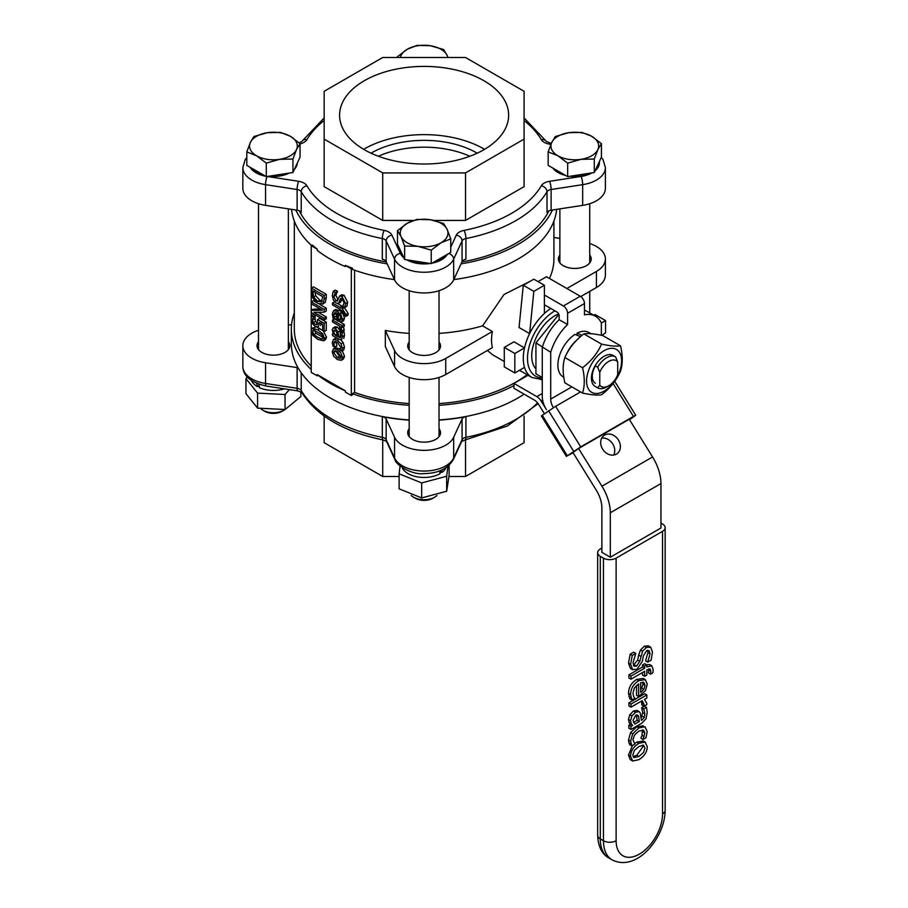 <?xml version="1.0" encoding="UTF-8"?>
<svg xmlns="http://www.w3.org/2000/svg" width="908" height="908" viewBox="0 0 908 908"><rect width="100%" height="100%" fill="white"/><g stroke="black" fill="none" stroke-linecap="round" stroke-linejoin="round"><path stroke-width="1.36" d="M542.269 377.49L535.936 373.835L535.936 342.884L558.874 314.35M535.936 342.884L550.713 352.27L550.713 399.089A11.94 6.889 -120 0 0 553.335 407.669M542.269 393.47L536.821 396.614A8.955 5.164 60 0 1 541.054 400.939L546.457 409.678A17.899 10.34 60 0 1 542.269 396.387L542.269 347.389A38.794 22.394 -60 0 1 559.146 319.695L567.591 324.565L567.591 313.283A5.97 3.45 -120 0 0 563.369 305.973L544.38 295.009M578.6 448.507L572.959 452.49L596.284 490.195A23.869 13.779 60 0 1 601.879 507.913L601.879 552.348L610.312 557.228L610.312 512.782A35.809 20.668 -120 0 0 601.936 486.211L578.6 448.507L629.244 419.269L652.568 456.974A35.809 20.668 60 0 1 660.956 483.555L660.956 527.991L610.312 557.228M613.695 455.033A11.191 9.125 54.8 0 0 612.344 443.308A11.191 9.125 54.8 0 0 601.743 438.121M616.418 454.091A11.191 9.125 -125.2 0 1 602.855 449.505A11.191 9.125 -125.2 0 1 604.081 435.443A11.191 9.125 -125.2 0 1 617.985 439.324A11.191 9.125 -125.2 0 1 616.997 453.728A11.191 9.125 -125.2 0 1 616.418 454.091M538.047 281.616L546.491 276.736L580.246 296.235A5.97 3.45 60 0 1 584.468 303.533L584.468 314.826A38.794 22.394 120 0 1 595.421 316.234A38.794 22.394 120 0 1 601.346 323.032L601.346 335.29M544.38 304.759L557.035 312.068A2.985 1.725 60 0 1 559.146 315.723L559.146 319.695M567.591 324.565A38.794 22.394 120 0 0 550.713 352.27M584.468 310.241A38.794 22.394 -60 0 1 586.988 311.365L595.421 316.234M544.391 413.696L538.648 404.423A8.955 5.164 -120 0 0 534.415 400.099L513.928 388.284L513.928 383.403L536.821 396.614M629.528 419.746L635.725 415.274L633.466 416.42L580.723 446.872L567.33 455.793L573.141 452.797M542.269 380.27L541.247 379.68M528.07 375.242L513.928 383.403M566.479 456.497L541.372 415.932L555.628 406.319L580.575 391.916M599.768 385.174L597.657 387.864L595.058 386.365L597.668 387.875A17.899 10.34 120 0 0 606.623 386.978L608.735 385.764A14.914 8.615 -60 0 1 599.768 385.174L599.768 372.348A14.914 8.615 -60 0 1 617.701 361.986L615.59 356.867L612.968 355.357L615.579 356.855A17.899 10.34 120 0 0 615.579 356.855A17.899 10.34 120 0 0 597.657 367.229L599.768 372.348M595.126 365.765L597.657 367.229M608.735 385.764A14.914 8.615 -60 0 0 617.701 374.822L617.701 361.986M577.079 335.234L577.079 333.179L582.13 335.29M580.564 336.618L574.98 334.394A25.662 14.812 -60 0 0 559.067 357.037A25.662 14.812 -60 0 0 563.198 376.922L563.823 377.285M563.164 368.909A25.662 14.812 -60 0 1 563.482 364.119M566.41 354.37A25.662 14.812 -60 0 1 577.318 339.603M577.079 333.179A25.662 14.812 -60 0 1 588.861 332.476L591.006 333.713M441.663 470.06L442.014 472.398L439.563 470.991M402.165 467.643A22.677 13.098 0 0 0 418.066 476.984A22.677 13.098 0 0 0 440.028 473.692L439.551 470.923M442.014 472.398A22.677 13.098 0 0 0 446.066 467.643M413.56 497.198L415.501 498.322A12.179 7.026 0 0 0 432.719 498.322L434.66 497.198A14.914 8.615 180 0 1 413.56 497.198L413.56 497.198A14.914 8.615 180 0 1 411.222 495.439M436.952 495.507A14.914 8.615 180 0 1 434.66 497.198M447.167 229.463L450.743 238.883L440.993 242.776A23.869 13.779 0 0 0 447.167 229.463A23.869 13.779 0 0 0 430.29 219.713L443.603 223.516L447.167 229.463M431.243 250.143L417.93 246.34A23.869 13.779 0 0 0 440.993 242.776L431.243 250.143L431.243 263.626L404.627 259.506L401.052 251.822L397.488 244.138L397.488 230.655L407.238 223.277L416.976 219.396L430.29 219.713A23.869 13.779 0 0 0 407.238 223.277A23.869 13.779 0 0 0 401.052 236.591A23.869 13.779 0 0 0 417.93 246.34L404.627 246.023L401.052 236.591L397.488 230.655M431.243 263.626L450.743 252.379L450.743 238.883M404.627 259.506L404.627 246.023M446.146 255.023A23.869 13.779 180 0 1 433.309 262.435M428.735 263.241A23.869 13.779 180 0 1 408.396 260.097M403.129 256.283A23.869 13.779 180 0 1 400.246 250.086M439.915 473.023A21.781 12.576 0 0 0 441.367 472.035M447.939 466.269L446.668 476.235L421.675 482.942L399.111 473.794L399.111 488.81L421.675 497.947L446.668 491.239L449.108 475.395L449.108 465.248M399.111 473.794L400.053 466.065M446.668 491.239L446.668 476.235M421.675 497.947L421.675 482.942M595.398 383.289A15.073 8.705 -60 0 1 595.387 365.913M613.116 355.448A17.899 10.34 120 0 0 610.426 354.585A17.899 10.34 120 0 0 594.014 367.876A17.899 10.34 120 0 0 595.217 386.456M588.929 369.545A24.766 14.301 120 0 0 595.33 393.47A24.766 14.301 120 0 0 619.256 372.257A24.766 14.301 120 0 0 612.843 348.331A24.766 14.301 120 0 0 588.929 369.545M601.539 344.109C610.153 345.993 616.487 346.561 620.527 345.812C622.82 355.573 622.82 364.006 620.527 371.134C616.487 380.327 610.153 388.193 601.539 394.753C597.498 395.502 591.165 394.935 582.55 393.05C584.843 385.934 584.843 377.49 582.55 367.74C591.165 361.18 597.498 353.303 601.539 344.109L583.855 333.894C575.241 340.455 568.907 348.331 564.867 357.525C562.574 364.641 562.574 373.086 564.867 382.847L582.55 393.05M620.527 345.812L602.844 335.597C594.229 333.713 587.896 333.145 583.855 333.894M582.55 367.74L564.867 357.525M660.956 523.11L662.534 524.029A8.955 5.164 180 0 1 665.155 527.684A8.955 5.164 180 0 1 662.534 531.339L616.123 558.136A8.955 5.164 180 0 1 603.457 558.136L600.29 556.309A8.955 5.164 180 0 1 597.668 552.654A8.955 5.164 180 0 1 600.29 549L601.879 548.091M638.88 727.932L632.672 733.891L630.629 741.223L631.877 745.888L634.874 744.163L632.955 739.827L634.522 735.026L638.88 731.11L643.67 730.191L644.862 732.949L642.977 739.487L645.974 737.761L647.188 731.666L645.032 726.752L638.88 727.932L636.769 726.718L643.352 725.787M631.049 743.992L628.938 742.767L629.766 744.673L631.877 745.888M628.938 742.767L628.518 740.009L630.561 732.665L636.769 726.718M642.977 739.305L640.866 738.09L642.977 739.487M640.866 738.09L642.047 735.321L644.158 736.536M642.047 735.321L642.399 729.873M630.424 668.401L632.535 669.627L637.007 669.253L642.331 661.342L643.443 655.701L646.723 650.627L649.129 650.639L650.037 653.749L647.745 662.102L651.104 660.161L652.466 652.126L650.73 647.245L646.428 647.427L642.614 651.206L639.8 661.262L636.565 666.131L634.011 666.234L633.046 662.738L635.782 653.397L632.252 655.428L630.617 664.372L632.683 669.718L630.424 668.401L628.506 663.158L630.152 654.214L632.252 655.428M647.745 662.102L645.633 660.888L647.745 661.864M645.633 660.649L647.926 652.534L647.574 650.264M630.152 654.214L633.67 652.171L635.782 653.397M633.409 665.337L637.688 660.048L638.642 655.088L640.753 656.302M638.642 655.088L640.515 649.98L642.614 651.206M640.515 649.98L644.317 646.201L648.289 645.815L650.4 647.029M633.659 696.55L632.955 693.213L634.42 687.923L638.63 683.883L638.63 696.55L645.509 690.545L647.268 684.235L645.304 679.615L638.823 680.66C633.466 683.894 630.742 688.536 630.629 694.586L631.968 700.057L634.874 698.377L633.659 696.55M638.63 696.55L636.531 695.324L636.531 685.392M640.673 689.547L641.74 688.264L643.851 689.49L640.673 692.373L640.673 682.714L643.829 682.385L645.077 685.324L643.851 689.49M641.74 688.264L642.966 684.099L642.626 682.135M631.968 700.057L629.857 698.842L628.518 693.371C628.631 687.322 631.366 682.68 636.712 679.445L643.205 678.401L645.304 679.615M650.843 671.216L650.469 674.156L652.909 672.749L653.17 669.434L651.796 665.814L646.825 666.96L646.825 664.883L644.623 666.154L644.623 668.231L630.992 676.097L630.992 679.184L644.623 671.307L644.623 676.301L646.825 675.03L646.825 669.945L650.094 668.878L650.843 671.216L648.732 669.99L648.664 668.992M630.992 679.184L628.881 677.958L628.881 674.882L642.512 667.017L642.512 664.94L644.623 666.154M642.512 667.017L644.623 668.231M642.512 664.94L644.714 663.669L646.825 664.883M646.598 664.758L649.697 664.588L651.796 665.814M650.469 673.997L648.357 672.783L650.469 674.156M648.357 672.783L648.732 669.99M642.512 672.533L642.512 675.087L644.623 676.301M628.881 674.882L630.992 676.097M646.825 698.014L646.825 694.938L630.992 704.075L630.992 707.15L642.228 700.67L644.09 704.392L643.965 706.276L646.734 704.676L646.825 703.382L644.464 699.376L646.825 698.014M630.992 707.15L628.881 705.936L628.881 702.86L644.714 693.712L646.825 694.938M628.881 702.86L630.992 704.075M643.965 706.276L641.865 705.062L641.547 701.055M641.865 704.903L643.965 706.118M630.549 720.657L631.321 723.926L632.672 725.379L630.992 726.343L630.992 729.43L641.82 723.177L646.019 718.75L647.2 712.564L646.485 707.389L643.761 708.966L644.839 713.904L644.317 717.411L641.922 720.044L641.4 720.339L640.208 712.871L639.153 711.645L635.577 712.212L631.945 715.924L630.549 720.657L628.438 719.442L629.834 714.71L631.945 715.924M634.885 724.096L633.012 720.339L635.759 715.277L637.62 714.993L638.63 716.446L639.289 721.554L634.885 724.096M633.455 722.496L637.178 720.339L636.429 714.971M641.23 717.717L642.728 712.689L641.65 707.741L644.374 706.174L646.485 707.389M641.65 707.741L643.761 708.966M630.992 726.343L628.881 725.129L628.881 728.205L630.992 729.43M628.881 725.129L630.561 724.164L632.672 725.379M630.561 724.164L629.21 722.711L631.321 723.926M629.21 722.711L628.438 719.442M637.178 720.339L639.289 721.554M629.834 714.71L633.466 710.987L637.041 710.419L639.153 711.645M641.65 707.922L643.761 709.137M638.914 759.667C644.351 756.273 647.143 751.949 647.268 746.682L645.077 742.029L638.914 743.334C633.546 746.614 630.754 750.95 630.549 756.341L632.728 761.006L638.914 759.667M634.476 743.686L636.803 742.12L643.273 740.962L645.384 742.188M633.114 756.67L636.803 755.263L642.864 746.785L642.592 745.093M644.975 748.01L643.477 752.55L638.914 756.489L633.909 757.624L632.842 755.013L634.374 750.439L638.914 746.512L643.477 745.173L644.975 748.01M632.422 760.859L630.311 759.633L628.438 755.115L632.433 745.582M469.879 156.244A74.592 43.073 0 0 0 378.352 156.244A74.592 43.073 180 0 1 469.879 156.244M371.009 153.18A74.592 43.073 180 0 1 476.859 152.975A74.592 43.073 180 0 1 477.211 153.18M484.566 149.321A84.523 48.805 0 0 0 483.885 148.923A84.523 48.805 0 0 0 363.665 149.321M364.346 149.718A84.523 48.805 180 0 1 339.581 115.214A84.523 48.805 180 0 1 391.768 70.12A84.523 48.805 180 0 1 483.885 80.698A84.523 48.805 180 0 1 508.639 115.214A84.523 48.805 180 0 1 456.463 160.296A84.523 48.805 180 0 1 364.346 149.718M246.806 157.436L245.171 159.66L242.845 167.594L242.845 188.297A30.588 17.661 0 0 0 265.556 205.367L297.12 210.213A5.97 3.45 180 0 1 301.229 212.438L301.229 191.724A129.799 74.944 0 0 0 332.328 220.576A129.799 74.944 0 0 0 382.313 238.543A5.97 3.45 180 0 1 386.161 240.915L394.56 259.132A5.97 4.71 -24.8 0 1 400.326 253.377L391.927 235.149A5.97 4.71 155.2 0 0 386.161 240.915L386.161 261.618L394.56 279.846A30.588 17.661 0 0 0 424.115 292.955A30.588 17.661 0 0 0 453.671 279.846L462.07 261.618A5.97 3.45 180 0 1 465.918 259.245L465.918 238.543A129.799 74.944 0 0 0 547.002 191.724A5.97 3.45 180 0 1 551.111 189.511L582.675 184.653A5.97 1.249 -98.7 0 0 581.131 176.447L549.578 181.305A5.97 1.249 81.3 0 1 551.111 189.511L551.111 210.213L582.675 205.367A30.588 17.661 0 0 0 605.386 188.297L605.386 167.594A30.588 17.661 0 0 1 582.675 184.653L582.675 205.367M391.927 235.149A11.94 6.889 0 0 0 384.232 230.405A5.97 1.566 -78.9 0 0 382.313 238.543L382.313 259.245A5.97 3.45 180 0 1 386.161 261.618M549.578 181.305A11.94 6.889 0 0 0 541.35 185.743A5.97 4.608 -149.5 0 1 547.002 191.724L547.002 212.438A5.97 3.45 180 0 1 551.111 210.213M386.297 261.935A129.799 74.944 180 0 1 332.328 243.242A129.799 74.944 180 0 1 299.322 210.86M548.909 210.86A129.799 74.944 180 0 1 461.922 261.935M465.52 220.428L465.52 172.917L524.075 139.117L524.075 186.628L465.52 220.428L433.99 220.428M413.458 220.428L382.711 220.428L324.156 186.628L324.156 139.117L382.711 172.917L465.52 172.917M524.075 139.117L524.075 91.299L465.52 57.499L382.711 57.499L324.156 91.299L324.156 139.117M382.711 220.428L382.711 172.917M537.525 402.846A129.799 74.944 180 0 1 465.918 437.35L465.918 416.636A5.97 3.45 0 0 0 462.07 419.008L453.671 437.225A30.588 17.661 180 0 1 424.115 450.345A30.588 17.661 180 0 1 394.56 437.225L386.161 419.008A5.97 3.45 0 0 0 382.313 416.636L382.313 437.35A129.799 74.944 180 0 1 332.328 419.382A129.799 74.944 180 0 1 301.229 390.531A5.97 3.45 0 0 0 297.12 388.318L265.556 383.46A5.97 1.249 98.7 0 0 266.192 386.036C250.869 382.518 243.094 375.98 242.845 366.401A30.588 17.661 180 0 0 265.556 383.46L265.556 362.757A30.588 17.661 180 0 1 242.845 345.687A30.588 17.661 180 0 1 258.508 330.274M298.04 367.797A5.97 3.45 0 0 0 297.12 367.604L265.556 362.757M465.918 416.636A129.799 74.944 180 0 1 439.029 420.132M409.19 420.132A129.799 74.944 180 0 1 382.313 416.636M439.029 428.735A16.412 9.477 180 0 1 440.528 432.685A16.412 9.477 180 0 1 424.115 442.162A16.412 9.477 180 0 1 407.703 432.685A16.412 9.477 180 0 1 409.19 428.735M288.347 325.121L291.559 324.633M288.347 341.737A16.412 9.477 180 0 1 289.834 345.687A16.412 9.477 180 0 1 279.709 354.438A16.412 9.477 180 0 1 261.822 352.383A16.412 9.477 180 0 1 257.021 345.687A16.412 9.477 180 0 1 258.508 341.737M324.156 416.068L324.156 442.684L382.711 476.496L382.711 439.869M465.52 439.869L465.52 476.496L448.995 476.496M399.111 476.496L382.711 476.496M524.075 416.068L524.075 442.684L465.52 476.496M317.255 324.758L315.394 324.531L313.305 322.567L312.522 319.968L313.578 316.654L311.762 315.598L311.024 319.071L312.284 323.452L315.382 326.551L318.492 326.812L319.219 322.442L322.658 324.428L322.658 330.66L324.167 331.534L324.167 323.384L317.539 319.548L317.13 324.848M317.539 319.548L319.65 318.333L326.278 322.158L324.167 323.384M326.278 322.158L326.278 330.319L324.167 331.534M321.409 322.612L320.603 325.597M313.578 316.654L315.689 315.439L313.862 314.384L311.762 315.598M315.689 315.439L313.578 316.801M315.689 315.587L312.897 318.004M315.008 316.79L315.405 321.341L313.305 322.567M315.405 321.341L317.8 323.475M341.34 322.068L342.418 319.457L341.022 314.928L337.265 311.331L333.565 310.661L332.271 314.054L333.088 318.333L334.859 319.355L333.69 314.849L334.53 312.692L337.152 313.169L337.152 320.887L341.34 322.068L343.553 320.796L341.533 321.965M338.389 319.775L338.389 313.884L340.318 315.916L341.079 318.583L340.33 320.252L338.389 319.775L341.079 318.833M340.5 316.245L340.5 318.56M335.903 312.613L336.97 318.027L334.859 319.253M336.221 316.166L334.121 317.391M336.97 318.027L334.859 319.355M333.542 310.684L335.654 309.469L340.806 311.081M342.77 313.169L344.529 318.243L343.451 320.853M342.146 327.55L342.146 325.677L332.487 320.104L332.487 321.977L339.342 325.938L340.409 330.58L342.089 331.556L340.704 326.721L342.146 327.55L344.257 326.335L344.257 324.451L342.146 325.677M335.143 319.196L337.152 320.354M340.443 322.261L344.257 324.451M334.314 319.049L332.487 320.104M343.462 326.789L344.2 330.342L342.089 331.556M337.855 300.185L335.892 300.877L333.735 296.326L335.404 292.558L333.259 291.309L332.26 295.611L333.429 300.162L336.164 303.09L338.457 303.431L340.704 298.369L342.089 298.573L344.109 302.818L342.713 306.291L344.756 307.471L345.585 303.533L341.907 296.417L339.524 296.065L341.692 294.816L339.581 296.031L337.277 301.104M342.191 298.142L340.568 302.205L338.457 303.431M335.404 292.558L337.515 291.332L335.37 290.095L333.259 291.309M337.515 291.332L335.404 292.694M337.515 291.479L335.846 295.111L338.003 299.663L335.892 300.877M341.692 294.816L344.019 295.202L347.696 302.319L346.867 306.257L344.756 307.471M337.322 359.579L341.283 360.306L342.418 357.559L341.079 353.167L337.322 349.625L333.588 348.797L332.214 351.668L333.542 356.049L337.322 359.579M342.339 350.783L344.529 356.333L343.383 359.08L341.283 360.306M333.338 348.922L335.438 347.707L340.545 349.126M335.744 350.84L339.433 356.424L340.999 357.15M341.022 356.742L340.103 358.467L337.322 357.65L333.611 352.474L334.269 350.874L337.322 351.566L341.022 356.742M344.597 314.032L344.37 315.564L345.857 316.427L346.016 314.588L342.146 308.606L342.146 307.347L340.806 306.564L340.806 307.835L332.487 303.034L332.487 304.906L340.806 309.707L340.806 312.761L342.146 313.532L342.146 310.423L344.597 314.032M343.292 305.576L340.806 306.564M343.337 306.654L342.146 307.347M344.257 307.188L342.146 308.606M344.257 307.392L348.127 313.374L347.968 315.212L345.857 316.427M344.257 312.307L342.146 313.532M334.621 301.831L332.487 303.034M337.708 303.613L341.817 305.985M324.167 298.914L324.167 295.52L311.296 288.097L312.329 297.37L317.721 303.522L323.146 303.647L324.167 298.914L326.278 297.688L325.257 302.421L322.442 304.237L325.257 302.421M311.296 288.097L313.408 286.871L326.278 294.305L326.278 297.688M326.278 294.305L324.167 295.52M314.883 291.207L315.746 295.815L319.854 300.253L322.204 301.138M315.746 295.815L313.635 297.029L312.783 290.923L322.692 296.644L321.364 302.126M321.92 301.626L317.743 301.479L313.635 297.029M340.614 337.617L338.843 337.356L338.105 331.953L335.279 328.287L333.077 328.004L332.214 329.899L333.508 334.269L332.487 333.679L332.487 335.563L339.093 339.376L341.658 339.637L342.373 336.698L341.941 333.032L340.284 332.078L340.432 337.776M334.87 335.052L333.724 331.443L334.189 330.081L335.404 330.296L337.152 333.032L337.549 336.607L334.87 335.052L337.322 334.042M335.824 330.228L336.981 333.838M342.849 331.125L344.053 331.817L341.941 333.032M341.635 331.295L340.284 332.078M344.053 331.817L344.484 335.472L343.769 338.423M333.066 333.349L332.487 333.679M338.105 331.953L340.216 330.739L337.39 327.073L335.188 326.778L333.077 328.004M340.931 336.142L338.843 337.356M340.216 330.739L340.534 331.931M340.886 335.063L340.931 335.858M313.975 312.295L324.167 312.193L324.167 309.39L311.296 301.955L311.296 303.794L322.397 310.207L311.296 310.377L311.296 312.59L324.167 320.025L324.167 318.175L313.975 312.295M319.82 304.441L326.278 308.164L326.278 310.979L324.167 312.193M326.278 308.164L324.167 309.39M311.296 301.955L313.408 300.741L315.746 302.092M311.296 310.377L313.408 309.151L320.388 309.049M318.129 312.25L326.278 316.96L326.278 318.799L324.167 320.025M326.278 316.96L324.167 318.175M335.62 338.241L333.508 339.467L332.271 342.509L333.032 346.232L334.859 347.287L333.69 343.292L334.394 341.578L337.299 342.146L340.943 347.48L339.796 350.136L341.624 351.192L342.361 348.331L341.056 343.814L337.299 340.205L333.44 339.501L336.766 338.037M335.835 341.499L336.97 345.959L334.859 347.174M336.97 345.959L334.859 347.287M340.852 339.967L343.167 342.6L344.473 347.117L343.735 349.977L341.624 351.192M317.732 339.297L323.464 340.829L324.428 338.423L322.817 333.894L317.721 329.786L311.989 328.242L311.024 330.682L312.647 335.2L317.732 339.297M323.475 331.136L326.539 337.197L325.575 339.615L323.464 340.829M317.096 327.232L322.658 330.455M314.565 330.251L315.916 333.259L323.77 337.787M317.732 337.277L313.816 334.484L312.454 331.511L313.839 330.081L321.648 334.598L322.998 337.594L321.67 339.002L317.732 337.277M322.488 338.877L321.67 339.002L322.919 338.275M311.989 328.242L316.109 326.925M312.976 330.194L313.839 330.081M317.244 249.144L311.228 245.671L312.341 245.035A132.784 76.658 0 0 0 317.244 249.144L317.244 250.358A132.784 76.658 180 0 0 330.217 259.075A132.784 76.658 180 0 0 345.312 266.566L345.312 265.352L351.317 268.825L351.317 395.513L345.312 392.04L345.312 390.826L317.244 374.618L317.244 375.833L311.228 372.371L311.228 332.362M311.228 245.671L311.228 317.085M311.228 320.853L311.228 329.229M535.936 368.898A32.824 18.954 -60 0 1 531.725 355.925A32.824 18.954 -60 0 1 558.681 313.907M514.836 372.972L504.292 366.889L504.292 347.389L513.962 341.805L524.518 347.9L514.836 353.484L514.836 372.972L524.518 367.388A41.779 24.119 -60 0 1 524.518 347.9A41.779 24.119 120 0 1 529.614 333.599A41.779 24.119 -60 0 1 544.38 313.487L544.38 285.271L533.836 291.354L529.614 333.599L519.058 327.516L523.28 285.271L533.836 279.176L544.38 285.271M409.19 333.395A129.799 74.944 180 0 1 385.321 330.467L385.321 346.55L394.56 366.571A30.588 17.661 180 0 0 416.17 379.09A30.588 17.661 180 0 0 445.737 374.516L492.374 347.594A41.779 24.119 -60 0 1 492.374 331.511L482.579 325.859L504.008 294.498L530.227 281.253M504.292 361.52L492.601 354.767L487.358 350.488M593.719 315.258L595.024 314.509L605.568 320.592L601.346 323.032M533.836 291.354L523.28 285.271M514.836 353.484L504.292 347.389M601.913 335.404L605.568 332.771L605.568 320.592M385.321 330.467L394.56 350.499A30.588 17.661 0 0 0 416.17 363.007A30.588 17.661 0 0 0 445.737 358.444L492.374 331.511M482.579 325.859A129.799 74.944 180 0 1 439.029 333.395M439.029 342.01A16.412 9.477 180 0 1 440.528 345.948A16.412 9.477 180 0 1 430.392 354.71A16.412 9.477 180 0 1 412.504 352.656A16.412 9.477 180 0 1 407.703 345.948A16.412 9.477 180 0 1 409.19 342.01M354.597 270.187L354.597 392.404A129.799 74.944 0 0 0 409.19 403.561M439.029 403.561A129.799 74.944 0 0 0 527.128 374.709M553.914 221.03L553.914 258.95A129.799 74.944 180 0 1 549.442 278.45M351.317 395.513L352.429 394.866L352.429 393.652L354.597 392.404M351.317 268.825L352.429 268.178L352.429 269.404A132.784 76.658 180 0 0 394.447 279.596M345.312 265.352A132.784 76.658 0 0 0 352.429 268.178M345.312 390.826A132.784 76.658 180 0 1 330.217 383.335A132.784 76.658 180 0 1 317.244 374.618M311.228 369.488A132.784 76.658 180 0 1 291.332 329.116A132.784 76.658 180 0 1 294.317 312.965M294.317 221.03L294.317 329.116A129.799 74.944 0 0 0 311.228 366.117M513.928 385.582A132.784 76.658 180 0 1 439.029 405.297M409.19 405.297A132.784 76.658 180 0 1 352.429 393.652M311.523 245.512A132.784 76.658 180 0 1 291.559 209.362M387.205 263.887A132.784 76.658 180 0 1 330.217 244.456A132.784 76.658 180 0 1 295.815 210.02M552.404 210.02A132.784 76.658 180 0 1 461.026 263.887M556.672 209.362A132.784 76.658 180 0 1 453.784 279.596M409.19 419.916A132.784 76.658 180 0 1 330.217 397.942A132.784 76.658 180 0 1 291.332 343.735L291.332 329.116M524.132 394.163A132.784 76.658 180 0 1 439.029 419.916M566.876 288.506L596.431 271.435A30.588 17.661 0 0 0 605.386 258.95L605.386 275.033A30.588 17.661 180 0 1 596.431 287.518L580.768 296.564M589.723 255.012A16.412 9.477 180 0 1 591.21 258.95A16.412 9.477 180 0 1 581.086 267.712A16.412 9.477 180 0 1 563.198 265.658A16.412 9.477 180 0 1 558.386 258.95A16.412 9.477 180 0 1 559.884 255.012M559.884 238.384L553.914 237.476M605.386 258.95A30.588 17.661 0 0 0 589.723 243.537M568.624 132.716L581.937 132.398L591.675 136.279A23.869 13.779 0 0 0 568.624 132.716A23.869 13.779 0 0 0 551.746 142.465L555.31 136.518L568.624 132.716M601.425 143.646L597.861 149.593A23.869 13.779 0 0 0 591.675 136.279L601.425 143.646L601.425 157.141L594.286 172.509L580.984 174.574L567.67 176.629L548.171 165.381L548.171 151.886L551.746 142.465A23.869 13.779 0 0 0 557.921 155.779L548.171 151.886M594.286 159.025L580.984 159.343A23.869 13.779 0 0 0 597.861 149.593L594.286 159.025L594.286 172.509M567.67 163.145L557.921 155.779A23.869 13.779 0 0 0 580.984 159.343L567.67 163.145L567.67 176.629M598.667 163.088A23.869 13.779 180 0 1 595.784 169.285M590.518 173.099A23.869 13.779 180 0 1 570.179 176.243M565.605 175.437A23.869 13.779 180 0 1 552.768 168.025M398.135 57.499L397.488 56.648L407.238 49.282A23.869 13.779 0 0 0 400.394 57.499M416.976 45.4L430.29 45.718A23.869 13.779 0 0 0 407.238 49.282L416.976 45.4M443.603 49.52L447.167 55.467A23.869 13.779 0 0 0 430.29 45.718L443.603 49.52M447.837 57.499A23.869 13.779 0 0 0 447.167 55.467L448.064 57.499M397.488 57.499L397.488 56.648M262.877 410.2L264.818 411.324A12.179 7.026 -0 0 0 282.036 411.324L283.977 410.2A14.914 8.615 180 0 1 262.877 410.2A14.914 8.615 180 0 1 261.243 409.088M285.01 409.542A14.914 8.615 180 0 1 283.977 410.2L283.977 410.2M279.607 159.343L266.294 163.145L256.544 155.779A23.869 13.779 -0 0 0 279.607 159.343A23.869 13.779 -0 0 0 296.485 149.593L292.921 159.025L279.607 159.343M246.806 151.886L250.37 142.465A23.869 13.779 -0 0 0 256.544 155.779L246.806 151.886L246.806 165.381L266.294 176.629L266.294 163.145M253.934 136.518L267.247 132.716A23.869 13.779 -0 0 0 250.37 142.465L253.934 136.518M290.31 136.279L300.049 143.646L296.485 149.593A23.869 13.779 -0 0 0 290.31 136.279A23.869 13.779 -0 0 0 267.247 132.716L280.561 132.398L290.31 136.279M292.921 159.025L292.921 172.509L300.049 157.141L300.049 143.646M292.921 172.509L266.294 176.629M289.141 173.099A23.869 13.779 180 0 1 268.802 176.243M264.228 175.437A23.869 13.779 180 0 1 251.403 168.025M297.291 163.088A23.869 13.779 180 0 1 294.419 169.285M257.895 386.184A21.781 12.576 0 0 0 259.382 386.978M289.38 389.6L285.044 394.515L257.588 393.107L245.966 378.681L245.966 393.697L257.588 408.123L285.044 409.531L300.877 396.512L300.877 391.847M245.966 378.681L247.282 377.092M257.588 408.123L257.588 393.107M285.044 409.531L285.044 394.515M258.962 384.277L259.495 387.693A22.677 13.098 0 0 0 284.374 388.828M259.143 385.457L257.27 386.547L256.851 383.482M251.471 380.645A22.677 13.098 0 0 0 257.27 386.547M571.858 386.876L550.713 399.089M601.936 486.211L652.568 456.974M610.312 512.782L660.956 483.555M567.591 313.283L584.468 303.533M563.369 305.973L580.246 296.235M541.054 400.939L542.621 400.031M633.466 416.42L613.082 383.471M580.723 446.872L555.628 406.319M573.674 451.299L548.58 410.745M567.33 455.793L542.235 415.228M603.457 558.136L603.457 840.751L600.29 838.924A8.955 5.164 180 0 1 597.668 835.269C598.134 846.528 601.89 854.122 608.95 858.049A41.779 24.119 -60 0 1 600.29 838.924L600.29 556.309M612.106 859.876C637.11 872.543 665.133 837.221 665.155 810.299A8.955 5.164 180 0 1 662.534 813.954A32.824 18.954 -60 0 1 639.323 854.156A32.824 18.954 -60 0 1 616.123 840.751A8.955 5.164 0 0 1 603.457 840.751A41.779 24.119 120 0 0 612.106 859.876L608.95 858.049M616.123 840.751L616.123 558.136M662.534 531.339L662.534 813.954M628.518 740.009L630.629 741.223M630.561 732.665L632.672 733.891M642.75 731.735L644.862 732.949M647.926 652.534L650.037 653.749M628.506 663.158L630.617 664.372M634.454 664.906L636.565 666.131M637.688 660.048L639.8 661.262M644.317 646.201L646.428 647.427M642.966 684.099L645.077 685.324M636.712 679.445L638.823 680.66M628.518 693.371L630.629 694.586M628.972 696.572L631.083 697.787M641.979 703.178L644.09 704.392M636.531 715.232L638.63 716.446M633.466 710.987L635.577 712.212M642.206 716.196L644.317 717.411M642.728 712.689L644.839 713.904M636.803 742.12L638.914 743.334M636.803 755.263L638.914 756.489M628.438 755.115L630.549 756.341M524.075 120.526A123.828 71.494 180 0 1 541.35 139.696A5.97 4.608 -30.5 0 1 546.48 141.512L550.486 143.112A5.97 1.249 98.7 0 0 549.578 144.134L550.918 144.338M541.35 139.696A11.94 6.889 0 0 0 549.578 144.134M394.56 279.846L394.56 259.132A30.588 17.661 0 0 0 424.115 272.252A30.588 17.661 0 0 0 453.671 259.132L462.07 240.915A5.97 3.45 180 0 1 465.918 238.543A5.97 1.566 78.9 0 0 463.999 230.405A11.94 6.889 0 0 0 456.304 235.149L450.743 247.226M462.07 261.618L462.07 240.915A5.97 4.71 -155.2 0 0 456.304 235.149M541.35 185.743A123.828 71.494 180 0 1 463.999 230.405M453.671 279.846L453.671 259.132A5.97 4.71 -155.2 0 0 448.711 253.548M447.428 254.285A24.618 14.21 180 0 1 432.026 263.172M430.279 263.479A24.618 14.21 180 0 1 406.863 259.858M403.81 257.747A24.618 14.21 180 0 1 400.326 253.377M242.845 167.594A30.588 17.661 0 0 0 265.556 184.653L297.12 189.511A5.97 1.249 -81.3 0 1 298.653 181.305L267.258 176.481M297.12 210.213L297.12 189.511A5.97 3.45 180 0 1 301.229 191.724A5.97 4.608 149.5 0 1 306.881 185.743A11.94 6.889 0 0 0 298.653 181.305M384.232 230.405A123.828 71.494 180 0 1 306.881 185.743M299.118 142.817L301.74 141.535A5.97 4.608 30.5 0 1 306.881 139.696A123.828 71.494 180 0 1 324.156 120.526M300.049 143.861A11.94 6.889 0 0 0 306.881 139.696M265.556 205.367L265.556 184.653A5.97 1.249 -81.3 0 1 267.066 176.504M265.511 176.175A24.618 14.21 180 0 1 250.12 167.288M599.348 161.624A24.618 14.21 180 0 1 595.103 170.749M592.061 172.861A24.618 14.21 180 0 1 581.131 176.447M301.762 392.483L297.745 390.883A5.97 1.249 -81.3 0 1 297.12 388.318L297.12 367.604M301.229 372.779L301.229 390.531A5.97 4.608 149.5 0 0 301.74 392.449C316.858 416.034 343.973 431.868 383.085 439.937A5.97 1.566 -78.9 0 1 382.313 437.35A5.97 3.45 0 0 1 386.161 439.722A5.97 4.71 155.2 0 0 386.502 441.333L394.901 459.55C395.559 464.748 412.255 475.349 424.036 473.579C438.11 473.42 447.871 468.744 453.319 459.55A5.97 4.71 24.8 0 0 453.671 457.938A30.588 17.661 180 0 1 424.115 471.059A30.588 17.661 180 0 1 394.56 457.938A5.97 4.71 155.2 0 0 394.901 459.55M394.56 437.225L394.56 457.938L386.161 439.722L386.161 419.008M453.319 459.55L461.718 441.333A5.97 4.71 -155.2 0 0 462.07 439.722A5.97 3.45 0 0 1 465.918 437.35A5.97 1.566 78.9 0 1 465.146 439.937L461.661 441.447M462.07 419.008L462.07 439.722L453.671 457.938L453.671 437.225M320.467 323.157L319.298 323.838M314.633 318.753L312.522 319.968M317.505 323.316L315.394 324.531M339.376 310.116L337.265 311.331M344.529 318.243L342.418 319.457M335.801 313.635L333.69 314.849M344.257 329.615L342.146 330.83M341.737 298.403L340.08 299.356M341.51 300.798L339.399 302.012M335.846 295.111L333.735 296.326M344.019 295.202L341.907 296.417M347.696 302.319L345.585 303.533M344.529 356.333L342.418 357.559M339.433 348.4L337.322 349.625M339.433 356.424L337.322 357.65M335.722 351.248L333.611 352.474M344.575 307.574L342.475 308.799M348.127 313.374L346.016 314.588M319.854 300.253L317.743 301.479M314.077 291.672L312.783 292.433M335.551 330.387L333.724 331.443M344.484 335.472L342.373 336.698M337.39 327.073L335.279 328.287M340.909 336.516L339.149 337.526M335.801 342.066L333.69 343.292M338.911 339.274L337.299 340.205M343.167 342.6L341.056 343.814M344.473 347.117L342.361 348.331M326.539 337.197L324.428 338.423M319.832 328.571L317.721 329.786M315.916 333.259L313.816 334.484M314.565 330.285L312.454 331.511M542.269 377.932A38.794 22.394 -60 0 1 527.503 358.354A38.794 22.394 -60 0 1 554.924 310.842M550.781 308.448A41.779 24.119 120 0 0 544.38 313.487M524.518 367.388A41.779 24.119 120 0 0 531.929 377.478L542.269 379.623M445.737 374.516L445.737 358.444M596.431 287.518L596.431 271.435M394.56 366.571L394.56 350.499M635.725 415.274L614.705 381.303M409.19 290.708L409.19 349.898M409.19 377.444L409.19 436.635M439.029 290.708L439.029 349.898M439.029 377.444L439.029 436.635M597.668 835.269L597.668 552.654M665.155 810.299L665.155 527.684M524.075 117.927L546.48 141.512M301.751 141.512L324.156 117.927M601.334 157.334L603.06 159.66L605.386 167.594M551.383 143.248L550.486 143.112M297.745 390.883L266.192 386.036M386.57 441.447L383.085 439.937M465.146 439.937L507.345 426.034L538.149 403.663M242.845 345.687L242.845 366.401M519.49 370.294L531.929 377.478M559.884 208.863L559.884 262.9M589.723 203.71L589.723 262.9M589.723 291.389L589.723 312.942M258.508 203.71L258.508 349.637M258.508 385.832L258.508 386.524M288.347 208.863L288.347 349.637"/></g></svg>
